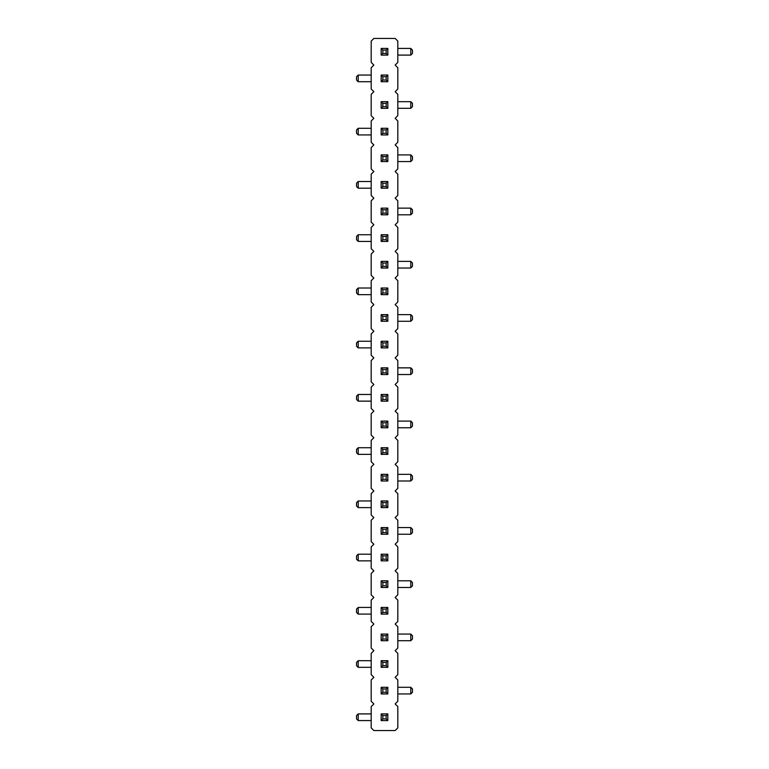 <?xml version="1.0" encoding="UTF-8"?>
<svg xmlns="http://www.w3.org/2000/svg" width="769" height="769" viewBox="0 0 769 769"><rect width="100%" height="100%" fill="white"/><g stroke="black" fill="none" stroke-linecap="round" stroke-linejoin="round"><path stroke-width="1.15" d="M395.151 703.933L397.813 701.27L397.813 679.969L395.151 677.316L397.813 674.653L397.813 653.352L395.151 650.689L397.813 648.027L397.813 626.735L395.151 624.072L397.813 621.41L397.813 600.118L395.151 597.455L397.813 594.793L397.813 573.501L395.151 570.838L397.813 568.176L397.813 546.874L395.151 544.212L397.813 541.549L397.813 520.257L395.151 517.595L397.813 514.932L397.813 493.64L395.151 490.978L397.813 488.315L397.813 467.023L395.151 464.361L397.813 461.698L397.813 440.397L395.151 437.734L397.813 435.081L397.813 413.78L395.151 411.117L397.813 408.454L397.813 387.163L395.151 384.5L397.813 381.837L397.813 360.546L395.151 357.883L397.813 355.22L397.813 333.919L395.151 331.266L397.813 328.603L397.813 307.302L395.151 304.639L397.813 301.977L397.813 280.685L395.151 278.022L397.813 275.36L397.813 254.068L395.151 251.405L397.813 248.743L397.813 227.451L395.151 224.788L397.813 222.126L397.813 200.824L395.151 198.162L397.813 195.499L397.813 174.207L395.151 171.545L397.813 168.882L397.813 147.59L395.151 144.928L397.813 142.265L397.813 120.973L395.151 118.311L397.813 115.648L397.813 94.347L395.151 91.684L397.813 89.031L397.813 67.73L395.151 65.067L397.813 62.404L397.813 41.113L395.151 38.45L373.849 38.45L371.187 41.113L371.187 62.404L373.849 65.067L371.187 67.73L371.187 89.031L373.849 91.684L371.187 94.347L371.187 115.648L373.849 118.311L371.187 120.973L371.187 142.265L373.849 144.928L371.187 147.59L371.187 168.882L373.849 171.545L371.187 174.207L371.187 195.499L373.849 198.162L371.187 200.824L371.187 222.126L373.849 224.788L371.187 227.451L371.187 248.743L373.849 251.405L371.187 254.068L371.187 275.36L373.849 278.022L371.187 280.685L371.187 301.977L373.849 304.639L371.187 307.302L371.187 328.603L373.849 331.266L371.187 333.919L371.187 355.22L373.849 357.883L371.187 360.546L371.187 381.837L373.849 384.5L371.187 387.163L371.187 408.454L373.849 411.117L371.187 413.78L371.187 435.081L373.849 437.734L371.187 440.397L371.187 461.698L373.849 464.361L371.187 467.023L371.187 488.315L373.849 490.978L371.187 493.64L371.187 514.932L373.849 517.595L371.187 520.257L371.187 541.549L373.849 544.212L371.187 546.874L371.187 568.176L373.849 570.838L371.187 573.501L371.187 594.793L373.849 597.455L371.187 600.118L371.187 621.41L373.849 624.072L371.187 626.735L371.187 648.027L373.849 650.689L371.187 653.352L371.187 674.653L373.849 677.316L371.187 679.969L371.187 701.27L373.849 703.933L371.187 706.596L371.187 727.887L373.849 730.55L395.151 730.55L397.813 727.887L397.813 706.596L395.151 703.933M410.79 693.946L410.79 687.294L412.453 688.957L412.453 692.283L410.79 693.946L397.813 693.946M410.79 687.294L397.813 687.294M358.21 713.911L358.21 720.572L356.547 718.9L356.547 715.574L358.21 713.911L371.187 713.911M358.21 720.572L371.187 720.572M410.79 640.712L410.79 634.06L412.453 635.723L412.453 639.049L410.79 640.712L397.813 640.712M410.79 634.06L397.813 634.06M358.21 660.677L358.21 667.329L356.547 665.666L356.547 662.34L358.21 660.677L371.187 660.677M358.21 667.329L371.187 667.329M358.21 500.955L358.21 507.617L356.547 505.954L356.547 502.618L358.21 500.955L371.187 500.955M358.21 507.617L371.187 507.617M410.79 534.234L410.79 527.582L412.453 529.245L412.453 532.571L410.79 534.234L397.813 534.234M410.79 527.582L397.813 527.582M410.79 587.468L410.79 580.816L412.453 582.479L412.453 585.805L410.79 587.468L397.813 587.468M410.79 580.816L397.813 580.816M358.21 554.199L358.21 560.851L356.547 559.188L356.547 555.862L358.21 554.199L371.187 554.199M358.21 560.851L371.187 560.851M358.21 607.433L358.21 614.095L356.547 612.432L356.547 609.096L358.21 607.433L371.187 607.433M358.21 614.095L371.187 614.095M358.21 447.721L358.21 454.373L356.547 452.71L356.547 449.384L358.21 447.721L371.187 447.721M358.21 454.373L371.187 454.373M410.79 480.99L410.79 474.338L412.453 476.001L412.453 479.327L410.79 480.99L397.813 480.99M410.79 474.338L397.813 474.338M410.79 161.567L410.79 154.905L412.453 156.568L412.453 159.904L410.79 161.567L397.813 161.567M410.79 154.905L397.813 154.905M358.21 181.532L358.21 188.184L356.547 186.521L356.547 183.195L358.21 181.532L371.187 181.532M358.21 188.184L371.187 188.184M358.21 234.766L358.21 241.418L356.547 239.755L356.547 236.429L358.21 234.766L371.187 234.766M358.21 241.418L371.187 241.418M410.79 208.149L412.453 209.812L412.453 213.138L410.79 214.801L410.79 208.149L397.813 208.149M410.79 214.801L397.813 214.801M410.79 268.045L410.79 261.383L412.453 263.046L412.453 266.382L410.79 268.045L397.813 268.045M410.79 261.383L397.813 261.383M358.21 394.478L358.21 401.139L356.547 399.476L356.547 396.15L358.21 394.478L371.187 394.478M358.21 401.139L371.187 401.139M410.79 374.522L410.79 367.861L412.453 369.524L412.453 372.85L410.79 374.522L397.813 374.522M410.79 367.861L397.813 367.861M358.21 341.244L358.21 347.896L356.547 346.233L356.547 342.907L358.21 341.244L371.187 341.244M358.21 347.896L371.187 347.896M358.21 294.662L356.547 292.999L356.547 289.673L358.21 288.01L358.21 294.662L371.187 294.662M358.21 288.01L371.187 288.01M410.79 321.279L410.79 314.627L412.453 316.29L412.453 319.616L410.79 321.279L397.813 321.279M410.79 314.627L397.813 314.627M410.79 427.756L410.79 421.104L412.453 422.767L412.453 426.093L410.79 427.756L397.813 427.756M410.79 421.104L397.813 421.104M410.79 108.323L410.79 101.671L412.453 103.334L412.453 106.66L410.79 108.323L397.813 108.323M410.79 101.671L397.813 101.671M358.21 128.288L358.21 134.94L356.547 133.277L356.547 129.951L358.21 128.288L371.187 128.288M358.21 134.94L371.187 134.94M358.21 75.054L358.21 81.706L356.547 80.043L356.547 76.717L358.21 75.054L371.187 75.054M358.21 81.706L371.187 81.706M410.79 55.089L410.79 48.428L412.453 50.1L412.453 53.426L410.79 55.089L397.813 55.089M410.79 48.428L397.813 48.428M381.174 693.946L382.837 692.283L386.163 692.283L387.826 693.946L381.174 693.946L381.174 687.294L382.837 688.957L386.163 688.957L387.826 687.294L381.174 687.294M387.826 693.946L387.826 687.294M387.826 660.677L386.163 662.34L382.837 662.34L381.174 660.677L387.826 660.677L387.826 667.329L386.163 665.666L382.837 665.666L381.174 667.329L387.826 667.329M381.174 660.677L381.174 667.329M387.826 607.433L386.163 609.096L382.837 609.096L381.174 607.433L387.826 607.433L387.826 614.095L386.163 612.432L382.837 612.432L381.174 614.095L387.826 614.095M381.174 607.433L381.174 614.095M381.174 640.712L381.174 634.06L382.837 635.723L382.837 639.049L381.174 640.712L387.826 640.712L387.826 634.06L381.174 634.06M381.174 480.99L382.837 479.327L386.163 479.327L387.826 480.99L381.174 480.99L381.174 474.338L382.837 476.001L386.163 476.001L387.826 474.338L381.174 474.338M387.826 480.99L387.826 474.338M387.826 500.955L387.826 507.617L386.163 505.954L386.163 502.618L387.826 500.955L381.174 500.955L381.174 507.617L387.826 507.617M387.826 554.199L387.826 560.851L386.163 559.188L386.163 555.862L387.826 554.199L381.174 554.199L381.174 560.851L387.826 560.851M381.174 534.234L382.837 532.571L386.163 532.571L387.826 534.234L381.174 534.234L381.174 527.582L382.837 529.245L386.163 529.245L387.826 527.582L381.174 527.582M387.826 534.234L387.826 527.582M381.174 587.468L381.174 580.816L382.837 582.479L382.837 585.805L381.174 587.468L387.826 587.468L387.826 580.816L381.174 580.816M381.174 427.756L381.174 421.104L382.837 422.767L382.837 426.093L381.174 427.756L387.826 427.756L387.826 421.104L381.174 421.104M382.837 452.71L382.837 449.384L381.174 447.721L381.174 454.373L387.826 454.373L386.163 452.71L382.837 452.71L381.174 454.373M381.174 447.721L387.826 447.721L387.826 454.373M387.826 394.478L387.826 401.139L386.163 399.476L386.163 396.15L387.826 394.478L381.174 394.478L381.174 401.139L387.826 401.139M386.163 103.334L386.163 106.66L387.826 108.323L387.826 101.671L381.174 101.671L382.837 103.334L386.163 103.334L387.826 101.671M387.826 108.323L381.174 108.323L381.174 101.671M387.826 128.288L386.163 129.951L382.837 129.951L381.174 128.288L387.826 128.288L387.826 134.94L386.163 133.277L382.837 133.277L381.174 134.94L387.826 134.94M381.174 128.288L381.174 134.94M386.163 156.568L386.163 159.904L387.826 161.567L387.826 154.905L381.174 154.905L382.837 156.568L386.163 156.568L387.826 154.905M387.826 161.567L381.174 161.567L381.174 154.905M382.837 239.755L382.837 236.429L381.174 234.766L381.174 241.418L387.826 241.418L386.163 239.755L382.837 239.755L381.174 241.418M381.174 234.766L387.826 234.766L387.826 241.418M386.163 209.812L386.163 213.138L387.826 214.801L387.826 208.149L381.174 208.149L382.837 209.812L386.163 209.812L387.826 208.149M387.826 214.801L381.174 214.801L381.174 208.149M387.826 181.532L387.826 188.184L386.163 186.521L386.163 183.195L387.826 181.532L381.174 181.532L381.174 188.184L387.826 188.184M381.174 374.522L382.837 372.85L386.163 372.85L387.826 374.522L381.174 374.522L381.174 367.861L382.837 369.524L386.163 369.524L387.826 367.861L381.174 367.861M387.826 374.522L387.826 367.861M387.826 341.244L387.826 347.896L386.163 346.233L386.163 342.907L387.826 341.244L381.174 341.244L381.174 347.896L387.826 347.896M381.174 268.045L382.837 266.382L386.163 266.382L387.826 268.045L381.174 268.045L381.174 261.383L382.837 263.046L386.163 263.046L387.826 261.383L381.174 261.383M387.826 268.045L387.826 261.383M387.826 288.01L386.163 289.673L382.837 289.673L381.174 288.01L387.826 288.01L387.826 294.662L386.163 292.999L382.837 292.999L381.174 294.662L387.826 294.662M381.174 288.01L381.174 294.662M381.174 321.279L381.174 314.627L382.837 316.29L382.837 319.616L381.174 321.279L387.826 321.279L387.826 314.627L381.174 314.627M387.826 713.911L386.163 715.574L382.837 715.574L381.174 713.911L387.826 713.911L387.826 720.572L386.163 718.9L382.837 718.9L381.174 720.572L387.826 720.572M381.174 713.911L381.174 720.572M386.163 50.1L386.163 53.426L387.826 55.089L387.826 48.428L381.174 48.428L382.837 50.1L386.163 50.1L387.826 48.428M387.826 55.089L381.174 55.089L381.174 48.428M382.837 80.043L382.837 76.717L381.174 75.054L381.174 81.706L387.826 81.706L386.163 80.043L382.837 80.043L381.174 81.706M381.174 75.054L387.826 75.054L387.826 81.706M386.163 692.283L386.163 688.957M382.837 692.283L382.837 688.957M382.837 662.34L382.837 665.666M386.163 662.34L386.163 665.666M382.837 609.096L382.837 612.432M386.163 609.096L386.163 612.432M382.837 639.049L386.163 639.049L387.826 640.712M387.826 634.06L386.163 635.723L382.837 635.723M386.163 639.049L386.163 635.723M386.163 479.327L386.163 476.001M382.837 479.327L382.837 476.001M386.163 502.618L382.837 502.618L381.174 500.955M381.174 507.617L382.837 505.954L386.163 505.954M382.837 502.618L382.837 505.954M386.163 555.862L382.837 555.862L381.174 554.199M381.174 560.851L382.837 559.188L386.163 559.188M382.837 555.862L382.837 559.188M386.163 532.571L386.163 529.245M382.837 532.571L382.837 529.245M382.837 585.805L386.163 585.805L387.826 587.468M387.826 580.816L386.163 582.479L382.837 582.479M386.163 585.805L386.163 582.479M382.837 426.093L386.163 426.093L387.826 427.756M387.826 421.104L386.163 422.767L382.837 422.767M386.163 426.093L386.163 422.767M382.837 449.384L386.163 449.384L387.826 447.721M386.163 449.384L386.163 452.71M386.163 396.15L382.837 396.15L381.174 394.478M381.174 401.139L382.837 399.476L386.163 399.476M382.837 396.15L382.837 399.476M386.163 106.66L382.837 106.66L381.174 108.323M382.837 106.66L382.837 103.334M382.837 129.951L382.837 133.277M386.163 129.951L386.163 133.277M386.163 159.904L382.837 159.904L381.174 161.567M382.837 159.904L382.837 156.568M382.837 236.429L386.163 236.429L387.826 234.766M386.163 236.429L386.163 239.755M386.163 213.138L382.837 213.138L381.174 214.801M382.837 213.138L382.837 209.812M386.163 183.195L382.837 183.195L381.174 181.532M381.174 188.184L382.837 186.521L386.163 186.521M382.837 183.195L382.837 186.521M386.163 372.85L386.163 369.524M382.837 372.85L382.837 369.524M386.163 342.907L382.837 342.907L381.174 341.244M381.174 347.896L382.837 346.233L386.163 346.233M382.837 342.907L382.837 346.233M386.163 266.382L386.163 263.046M382.837 266.382L382.837 263.046M382.837 289.673L382.837 292.999M386.163 289.673L386.163 292.999M382.837 319.616L386.163 319.616L387.826 321.279M387.826 314.627L386.163 316.29L382.837 316.29M386.163 319.616L386.163 316.29M382.837 715.574L382.837 718.9M386.163 715.574L386.163 718.9M386.163 53.426L382.837 53.426L381.174 55.089M382.837 53.426L382.837 50.1M382.837 76.717L386.163 76.717L387.826 75.054M386.163 76.717L386.163 80.043"/></g></svg>
